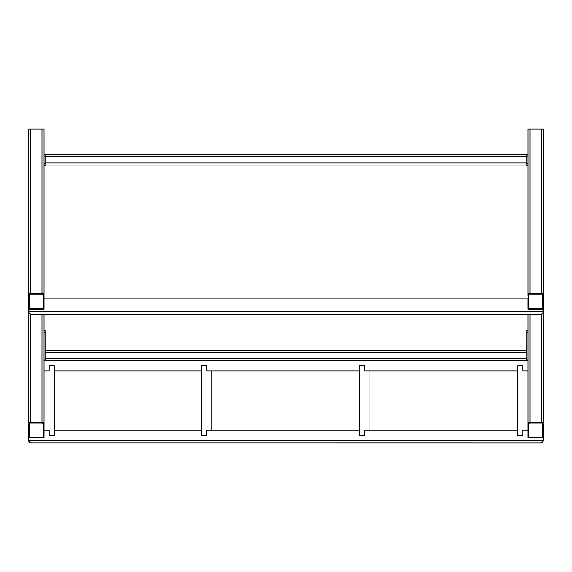 <?xml version="1.0" encoding="UTF-8"?>
<svg xmlns="http://www.w3.org/2000/svg" width="572" height="572" viewBox="0 0 572 572"><rect width="100%" height="100%" fill="white"/><g stroke="black" fill="none" stroke-linecap="round" stroke-linejoin="round"><path stroke-width="0.86" d="M541.341 309.166A2.059 2.059 0 0 0 543.4 307.107L543.4 295.781A2.059 2.059 0 0 0 541.341 293.722L527.956 293.722L527.956 128.986L543.4 128.986L543.4 293.722L530.015 293.722A2.059 2.059 0 0 0 527.956 295.781L527.956 293.722M543.4 293.722L543.4 309.166L527.956 309.166L527.956 298.87L44.044 298.87L44.044 295.781A2.059 2.059 0 0 0 41.985 293.722L44.044 293.722L44.044 128.986L28.6 128.986L28.6 293.722L41.985 293.722L41.985 128.986M527.956 154.211L526.926 154.211L526.926 165.537L527.956 165.537M44.044 154.211L45.074 154.211L45.074 156.27L44.044 156.27M44.044 165.537L45.074 165.537L45.074 156.27M45.074 154.726L526.926 154.726M45.074 165.022L526.926 165.022M526.926 360.646L526.926 330.273L527.956 330.273M526.926 359.102L527.956 359.102L527.956 332.332L526.926 332.332M45.074 360.646L45.074 330.273L44.044 330.273M45.074 359.102L44.044 359.102L44.044 332.332L45.074 332.332M45.074 350.35L526.926 350.35M28.6 293.722L28.6 422.422L44.044 422.422M44.044 360.646L44.044 437.866L28.6 437.866L28.857 441.555L30.888 443L540.826 443.014L542.649 442.263L543.4 440.44L543.4 437.866L527.956 437.866L527.956 430.144L522.808 430.144L527.956 430.144L527.956 370.942L522.808 370.942L527.956 370.942L527.956 360.646L44.044 360.646L44.044 314.314M28.6 309.166L44.044 309.166L44.044 293.722M543.4 309.166L543.4 422.422L527.956 422.422M527.956 360.646L527.956 314.314M541.856 437.351L542.885 436.322L542.885 423.966L541.856 422.937L529.5 422.937L528.471 423.966L528.471 436.322L529.5 437.351L541.856 437.351M29.115 436.322L30.144 437.351L42.5 437.351L43.529 436.322L43.529 423.966L42.5 422.937L30.144 422.937L29.115 423.966L29.115 436.322M541.856 308.651L542.885 307.622L542.885 295.266L541.856 294.237L529.5 294.237L528.471 295.266L528.471 307.622L529.5 308.651L541.856 308.651M29.115 307.622L30.144 308.651L42.5 308.651L43.529 307.622L43.529 295.266L42.5 294.237L30.144 294.237L29.115 295.266L29.115 307.622M522.808 430.144L522.808 435.292L517.66 435.292L522.808 435.292L522.808 430.144M517.66 365.794L517.66 435.292L517.66 430.144L364.764 430.144L364.764 435.292L359.616 435.292L364.764 435.292L364.764 430.144L369.912 430.144L369.912 370.942L364.764 370.942L364.764 365.794L359.616 365.794L359.616 435.292L359.616 430.144L206.721 430.144L206.721 435.292L201.573 435.292L206.721 435.292L206.721 430.144L211.869 430.144L211.869 370.942L206.721 370.942L206.721 365.794L201.573 365.794L201.573 435.292L201.573 430.144L54.34 430.144L54.34 435.292L49.192 435.292L49.192 430.144L44.044 430.144L49.192 430.144L49.192 435.292L54.34 435.292L54.34 365.794L49.192 365.794L49.192 370.942L49.192 365.794L54.34 365.794L54.34 370.942L201.573 370.942L201.573 365.794L206.721 365.794L206.721 370.942L359.616 370.942L359.616 365.794L364.764 365.794L364.764 370.942L517.66 370.942L517.66 365.794L522.808 365.794L522.808 370.942L522.808 365.794L517.66 365.794M44.044 370.942L49.192 370.942L44.044 370.942M44.044 424.481A2.059 2.059 0 0 0 41.985 422.422L30.659 422.422A2.059 2.059 0 0 0 28.6 424.481L28.6 435.807A2.059 2.059 0 0 0 30.659 437.866M41.985 437.866A2.059 2.059 0 0 0 44.044 435.807M41.985 293.722L30.659 293.722A2.059 2.059 0 0 0 28.6 295.781L28.6 307.107A2.059 2.059 0 0 0 30.659 309.166M41.985 309.166A2.059 2.059 0 0 0 44.044 307.107M541.341 437.866A2.059 2.059 0 0 0 543.4 435.807L543.4 424.481A2.059 2.059 0 0 0 541.341 422.422L530.015 422.422A2.059 2.059 0 0 0 527.956 424.481M527.956 435.807A2.059 2.059 0 0 0 530.015 437.866M527.956 307.107A2.059 2.059 0 0 0 530.015 309.166M540.826 443.014L542.649 442.263L543.4 440.44L28.6 440.44L29.351 442.263L31.174 443.014M540.826 314.314L542.649 313.563L543.4 311.74L542.649 313.563L540.826 314.314L31.174 314.314L29.351 313.563L28.6 311.74L29.351 313.563L31.174 314.314M530.015 293.722L530.015 128.986M541.341 293.722L541.341 128.986M30.659 293.722L30.659 128.986M526.926 156.27L527.956 156.27M526.926 163.478L527.956 163.478M45.074 163.478L44.044 163.478M45.074 156.785L526.926 156.785M45.074 162.963L526.926 162.963M45.074 352.409L526.926 352.409M45.074 358.587L526.926 358.587M41.985 422.422L41.985 314.314M30.659 422.422L30.659 314.264M530.015 422.422L530.015 314.314M541.341 422.422L541.341 314.264M543.4 311.74L28.6 311.74"/></g></svg>

